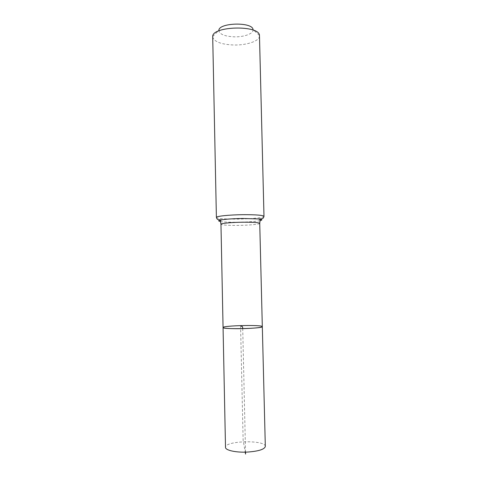 <?xml version="1.0" encoding="UTF-8"?>
<svg xmlns="http://www.w3.org/2000/svg" width="478" height="478" viewBox="0 0 478 478"><rect width="100%" height="100%" fill="white"/><g stroke="black" fill="none" stroke-linecap="round" stroke-linejoin="round"><path stroke-width="0.36" stroke-dasharray="2.39 1.79" d="M223.065 327.532C224.057 326.635 229.888 325.984 240.565 325.59C251.559 325.225 262.506 325.721 262.32 326.641M212.698 36.483L218.852 30.377C219.354 34.195 224.493 36.352 234.274 36.842C244.258 37.123 253.961 33.508 253.047 29.606L259.47 35.42M212.68 36.896C214.013 41.741 221.051 44.442 233.814 45.01C246.905 45.344 259.871 40.917 259.512 35.838M265.32 446.434C265.828 439.664 224.69 440.596 225.502 447.336M245.531 452.14L242.728 328.637M240.565 325.59L243.135 440.113L245.196 452.146M259.733 223.369C259.966 224.272 249.187 225.263 238.319 225.395C227.761 225.479 221.977 225.096 220.961 224.248M260.11 220.627C253.513 222.228 227.122 222.826 220.46 221.523M263.987 216.343C264.262 217.609 251.01 218.942 237.721 219.085C224.78 219.163 217.669 218.613 216.397 217.424"/><path stroke-width="0.72" d="M262.32 326.641C263.587 328.601 221.888 329.545 223.065 327.532C222.736 328.416 233.563 328.96 244.945 328.577C255.742 328.153 261.538 327.508 262.32 326.641C262.942 324.622 222.354 325.542 223.065 327.532L225.502 447.336C225.21 450.306 236.234 452.738 247.783 452.051C258.729 451.208 264.579 449.332 265.32 446.434L259.733 223.369C258.915 222.533 253.173 222.151 242.507 222.216C231.262 222.348 220.603 223.381 220.961 224.248L223.065 327.532M253.047 29.606C252.725 21.785 218.822 22.55 218.852 30.377M263.987 216.343L259.47 35.42C259.387 24.892 212.31 25.961 212.698 36.483L216.397 217.424C215.936 216.223 228.998 214.825 242.854 214.682C255.963 214.634 263.008 215.19 263.987 216.343C263.247 218.739 262.906 218.84 258.496 218.948C262.338 219.42 262.876 219.976 260.11 220.627M245.196 452.146L245.573 454.1L245.531 452.14M242.728 328.637C242.621 325.315 242.017 327.328 241.701 326.36L240.565 325.59M220.46 221.523C217.675 221.003 218.183 220.424 221.995 219.778C226.942 219.049 233.838 218.613 242.675 218.464L258.496 218.948C259.757 219.318 260.307 219.737 260.146 220.215L259.733 223.369M216.397 217.424C217.245 219.784 217.592 219.868 221.995 219.778C220.758 220.203 220.227 220.645 220.412 221.117L220.961 224.248"/></g></svg>
